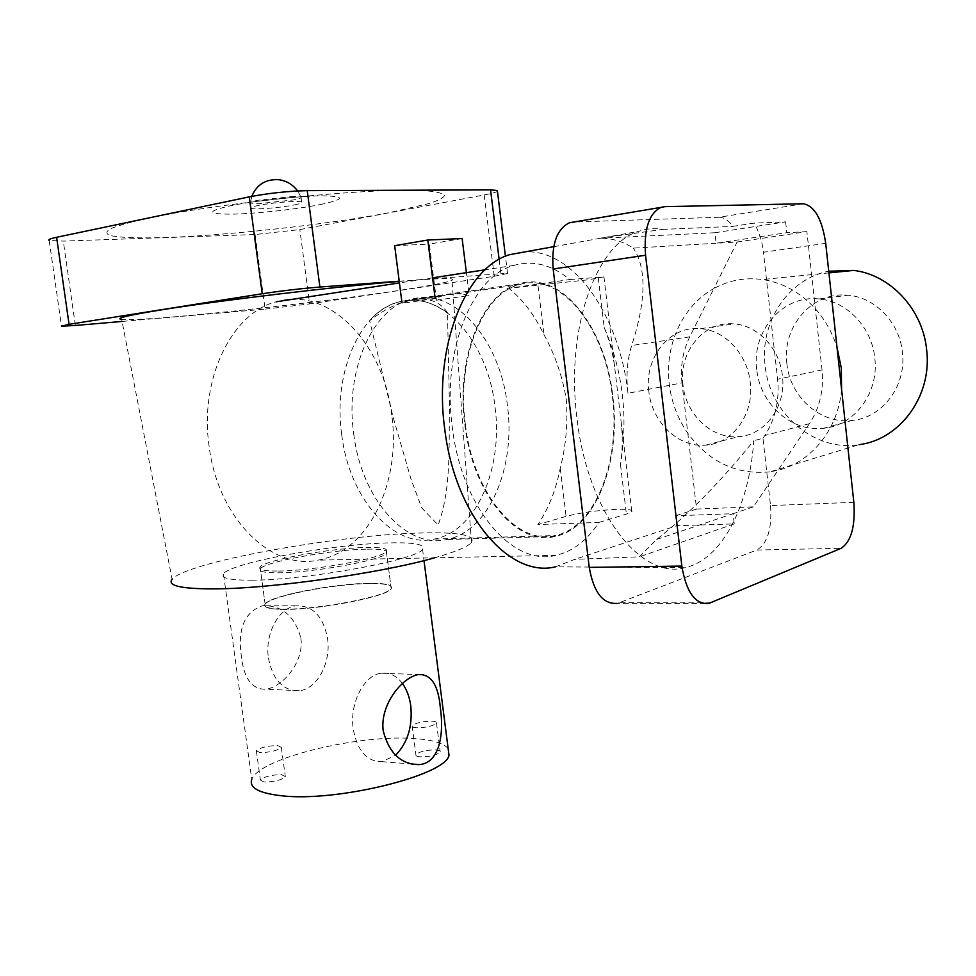<?xml version="1.0" encoding="UTF-8"?>
<svg xmlns="http://www.w3.org/2000/svg" width="976" height="976" viewBox="0 0 976 976"><rect width="100%" height="100%" fill="white"/><g stroke="black" fill="none" stroke-linecap="round" stroke-linejoin="round"><path stroke-width="0.73" stroke-dasharray="4.88 3.66" d="M402.417 683.481C396.549 675.746 389.534 672.33 381.36 673.22C364.085 674.794 349.335 703.245 353.239 729.035C357.338 750.886 366.927 761.768 382.006 761.683L395.548 755.241M300.889 638.109C304.317 662.082 282.528 687.214 265.875 689.202C252.308 689.69 244.171 679.028 241.462 657.214C237.375 629.069 244.403 611.915 262.532 605.742C281.93 605.157 294.715 615.941 300.889 638.109M268.424 658.007C272.829 680.126 283.125 691.032 299.303 690.727C317.249 689.08 331.218 662.57 327.558 638.609C323.276 616.21 312.747 605.291 295.948 605.84C278.794 607.792 264.691 633.827 268.424 658.007M263.935 782.008L260.385 780.044C264.386 776.542 271.487 774.761 281.686 774.688L285.321 776.664C281.332 780.166 274.207 781.947 263.935 782.008M259.909 752.569L256.371 750.764C260.397 747.47 267.522 745.749 277.733 745.603L281.344 747.409C277.318 750.715 270.169 752.435 259.909 752.569M420.217 756.827C417.008 756.546 415.569 755.839 415.898 754.716C419.363 751.581 426 749.971 435.833 749.91C439.078 750.178 440.554 750.886 440.237 752.02C436.772 755.18 430.099 756.778 420.217 756.827M416.447 727.779C413.238 727.547 411.811 726.9 412.14 725.851C415.642 722.899 422.303 721.349 432.124 721.203C435.381 721.423 436.845 722.069 436.516 723.131C433.027 726.095 426.341 727.645 416.447 727.779M366.012 549.171C331.132 549.72 265.069 561.725 260.311 568.727C258.237 571.546 264.386 572.912 278.758 572.814C313.784 572.717 383.483 559.846 386.594 553.221C388.497 550.208 381.64 548.854 366.012 549.171M370.514 583.55C335.61 583.453 269.73 596.104 265.13 604.205C263.117 607.462 269.303 609.183 283.687 609.378C318.762 610.012 388.253 596.409 391.217 588.723C393.06 585.234 386.154 583.514 370.514 583.55M251.54 580.183C306.708 580.269 418.387 559.565 422.559 549.268C425.463 544.425 414.336 542.302 389.156 542.9C334.365 543.937 231.727 562.481 223.455 573.717C220.137 578.073 229.494 580.232 251.54 580.183M448.143 748.555C443.653 743.151 432.453 739.832 414.568 738.6C359.522 733.989 258.555 758.254 251.771 779.495L223.455 573.717M465.381 424.584C473.433 494.917 517.951 545.767 555.246 535.543C595.616 527.479 620.797 460.745 612.367 396.28C605.315 328.387 561.359 271.108 518.878 284.772C482.754 293.861 456.28 358.326 465.381 424.584M341.722 434.735C349.591 500.944 395.353 548.793 434.332 539.069C476.483 531.347 503.409 467.919 495.003 406.76C488.073 342.32 442.372 288.603 398.11 302.157C360.473 311.283 332.731 372.393 341.722 434.735M569.703 279.563L603.949 276.891L588.15 279.807L508.813 288.274L569.703 279.563C551.867 264.716 533.25 259.994 513.852 265.399C472.384 276.025 441.701 350.396 452.278 427.098C461.685 508.594 513.193 566.873 555.942 555.344C572.802 551.416 587.125 540.46 598.91 522.441L537.874 524.539C548.463 508.923 555.917 490.147 560.236 468.224C565.958 445.959 567.983 423.011 566.324 399.391C562.322 376.028 554.88 354.459 543.986 334.695C534.567 315.065 522.843 299.583 508.813 288.274M598.91 522.441L626.385 514.108L631.814 511.668C632.997 509.753 627.58 508.996 615.575 509.399C596.507 510.436 580.025 512.766 566.092 516.365L537.874 524.539M391.742 415.044C383.971 344.589 329.632 285.858 276.44 301.755C232.056 312.454 198.958 379.139 209.206 446.91C218.148 518.915 271.865 570.496 317.944 560.151C368.66 551.794 401.343 481.924 391.742 415.044M604.181 327.485C609.439 340.087 612.965 353.568 614.758 367.928L621.151 421.815C622.798 436.443 622.578 450.729 620.504 464.661C628.324 416.667 622.883 370.941 604.181 327.485L598.203 277.196M462.124 238.534L429.355 244.085L436.443 300.205C427.451 297.887 418.497 297.985 409.591 300.498L402.039 303.329L435.186 298.583L442.653 295.74C451.473 293.227 460.343 293.154 469.249 295.545L466.394 272.67M394.67 245.696L429.355 244.085M436.443 300.205L469.249 295.545M320.201 204.582C345.089 199.202 345.943 196.286 322.739 195.834C299.083 195.956 254.163 200.788 229.958 205.863C206.229 211.438 207.034 214.195 232.349 214.147C256.505 213.671 296.448 209.303 320.201 204.582M148.267 218.136C212.951 204.301 344.26 190.222 404.894 190.308L426.695 190.857C437.175 191.845 443.116 193.382 444.544 195.468C443.458 197.811 438.395 200.47 429.367 203.459L387.594 213.036C325.972 224.578 229.763 235.301 165.444 237.546C138.824 238.339 119.194 237.668 109.849 235.436C105.615 233.667 105.994 231.349 110.996 228.506C118.791 225.383 131.223 221.93 148.267 218.136M294.057 196.359L257.542 200.3C252.04 201.471 249.661 202.398 250.381 203.093L257.92 203.777L293.642 199.921C299.595 198.677 302.048 197.701 301.011 196.981L294.057 196.359M294.301 204.948C300.254 203.728 302.719 202.764 301.682 202.069C299.669 200.409 271.865 202.557 258.237 205.46C252.491 206.668 250.137 207.607 251.198 208.266C253.479 209.913 280.685 207.79 294.301 204.948M447.496 312.784C439.285 300.315 425.634 296.375 406.565 300.937C394.719 304.28 382.397 310.856 369.599 320.665L393.133 417.24L410.969 478.996L421.742 507.898L438.151 525.027C451.681 488.342 448.594 444.568 449.448 404.467L447.496 312.784C431.673 301.206 415.215 297.668 398.11 302.157C387.728 305.146 378.224 311.32 369.599 320.665M399.245 281.417C429.025 278.965 446.581 278.123 451.888 278.904C457.268 280.49 438.822 284.455 396.537 290.811C308.172 304.231 141.52 322.031 121.683 319.445L172.105 579.293C185.904 562.091 337.403 535.007 419.387 533.042C458.403 531.896 475.776 535.055 471.481 542.522C467.699 546.816 455.402 551.904 434.576 557.796M278.514 571.033C313.54 570.899 383.251 558.065 386.374 551.489C388.277 548.5 381.421 547.17 365.793 547.499C330.925 548.073 264.838 560.053 260.08 566.995C257.993 569.789 264.142 571.143 278.514 571.033M283.662 609.122C318.725 609.756 388.216 596.165 391.181 588.479C393.023 584.99 386.118 583.27 370.477 583.306C335.573 583.221 269.693 595.872 265.094 603.961C263.093 607.206 269.278 608.939 283.662 609.122M497.443 191.296C496.076 192.296 491.66 193.516 484.194 194.932L299.827 229.58L255.09 234.533L63.306 241.096L49.203 240.45L61.488 326.191M255.09 234.533L265.094 309.136L122.073 321.446M484.194 194.932L494.246 276.293L309.636 303.89L299.827 229.58M399.208 281.198L500.908 273.719L499.139 259.409M265.094 309.136L309.636 303.89M494.246 276.293L507.557 273.5L500.908 273.719M786.863 363.621C781.776 326.728 812.447 291.068 848.034 295.252C875.179 297.277 899.726 322.653 902.434 352.507C906.606 386.106 882.097 418.057 851.926 420.461C820.535 424.377 789.913 396.951 786.863 363.621M756.754 369.453C751.459 331.364 782.642 294.593 819.035 298.961C846.79 301.084 871.958 327.375 874.813 358.229C879.169 392.986 854.159 425.926 823.341 428.305C791.28 432.246 759.95 403.844 756.754 369.453M841.568 389.302C838.433 428.952 811.41 462.234 778.043 470.261L769.722 471.896L859.014 444.666C814.033 452.071 769.466 413.19 765.135 365.707C759.584 322.69 787.852 278.88 828.746 271.218M769.722 471.896C736.441 474.97 709.137 462.112 687.824 433.32C677.649 418.582 671.464 402.161 669.255 384.056C664.449 345.541 682.383 305.781 713.883 288.542L737.124 242.024L633.314 248.124C622.261 241.133 610.903 237.863 599.264 238.303L662.655 229.397C654.603 227.981 646.624 228.628 638.731 231.324C596.385 243.427 565.299 328.997 576.95 418.045C587.479 512.705 641.171 580.098 684.798 567.678C722.228 559.821 749.385 505.275 753.777 440.737C720.068 482.339 687.702 515.218 656.702 539.386L639.39 556.82L574.681 559.37L555.368 566.849L684.798 567.678M464.82 424.682C472.933 495.503 517.744 546.67 555.283 536.397C595.933 528.272 621.273 461.087 612.794 396.195C605.706 327.851 561.456 270.169 518.671 283.943C482.315 293.093 455.67 357.997 464.82 424.682M353.702 433.82C361.657 500.883 407.614 549.342 446.691 539.508C488.976 531.713 515.914 467.504 507.447 405.601C500.456 340.38 454.609 285.919 410.201 299.595C372.466 308.794 344.65 370.648 353.702 433.82M737.124 242.024L806.908 231.641L822.036 369.953C823.951 390.022 819.742 407.931 809.421 423.682L753.374 506.873L696.583 509.057L681.98 382.885L627.983 393.279C619.833 317.163 574.827 249.453 525.295 251.832M627.983 393.279C625.945 375.76 627.178 359.839 631.692 345.504C646.197 300.693 646.746 268.229 633.314 248.124M753.374 506.873L733.086 513.693L675.599 515.767L676.758 525.722L574.681 559.37M656.702 539.386L733.086 513.693L734.245 523.892L676.758 525.722M710.65 602.839L619.162 602.741L756.803 550.049L841.129 548.305M619.162 602.741L617.113 603.363L708.698 603.485M803.443 203.764L719.117 217.258L573.559 222.028L664.851 206.656M719.117 217.258C723.924 217.245 728.462 220.295 732.72 226.408L753.85 223.126C758.852 230.873 762.049 240.572 763.452 252.223L825.708 243.329M662.655 229.397L732.72 226.408M853.841 502.335L770.54 505.568L762.976 438.273L753.777 440.737M770.54 505.568C772.101 528.687 767.514 543.522 756.803 550.049M762.976 438.273L764.806 435.503C775.383 419.046 779.641 400.282 777.591 379.213L763.452 252.223M696.583 509.057L675.599 515.767M681.98 382.885C680.199 366.464 682.785 351.128 689.739 336.854L713.883 288.542C728.938 280.246 745.164 277.233 762.537 279.526C782.703 282.589 800.308 292.349 815.35 308.782C825.159 319.872 832.369 332.731 837.005 347.371M806.908 231.641L786.827 232.691L716.116 243.256L714.92 232.739L599.264 238.303M734.245 523.892L639.39 556.82M714.92 232.739L785.631 221.857L753.85 223.126M785.631 221.857L786.827 232.691M682.993 384.947C678.381 352.141 703.781 320.653 734.025 323.91C757.815 325.386 779.8 348.615 782.435 375.858C786.4 406.504 764.928 435.333 738.49 436.65C711.846 439.237 685.884 414.544 682.993 384.947M648.857 391.596C644.038 357.716 669.804 325.24 700.67 328.656C724.948 330.23 747.482 354.3 750.251 382.482C754.387 414.19 732.537 443.921 705.587 445.166C678.405 447.74 651.895 422.157 648.857 391.596M560.236 468.224L566.092 516.365M538.032 285.761L543.986 334.695M620.504 464.661L626.385 514.108M75.347 325.459L63.306 241.096M689.739 336.854L631.692 345.504M809.421 423.682L764.806 435.503M822.036 369.953L777.591 379.213M382.006 761.683L411.116 763.964M299.303 690.727L265.887 689.202M256.371 750.764L260.385 780.044M412.14 725.851L415.898 754.716M265.13 604.205L260.311 568.727M422.559 549.268L424.011 560.59M391.217 588.723L386.594 553.221M436.516 723.131L440.237 752.02M281.344 747.409L285.321 776.664M295.948 605.84L262.532 605.742M381.36 673.22L418.594 674.55M434.332 539.069L555.246 535.543M513.852 265.399L485.109 269.803M432.563 277.843L399.428 282.918M555.942 555.344L317.944 560.151M603.949 276.891L614.758 367.928M621.151 421.815L631.814 511.668M406.565 300.937L518.878 284.772M409.591 300.498L442.653 295.74M301.011 196.981L301.682 202.069M251.759 196.371L250.381 203.093M471.481 542.522L451.888 278.904M386.374 551.489L391.181 588.479M260.08 566.995L265.094 603.961M507.557 273.5L505.446 256.31M300.852 196.896L297.607 190.942M250.515 203.179L251.198 208.266M819.035 298.961L848.034 295.252M555.283 536.397L446.691 539.508M553.734 246.684L638.731 231.324M518.671 283.943L410.201 299.595M828.917 272.89L762.537 279.526M823.341 428.305L851.926 420.461M700.67 328.656L734.025 323.91M705.587 445.166L738.49 436.65"/><path stroke-width="1.46" d="M440.31 707.466C444.129 733.488 439.908 763.012 419.241 764.611C401.124 764.537 389.119 753.313 383.239 730.939C379.554 704.489 403.015 676.624 418.594 674.55C431.05 674.074 438.297 685.042 440.31 707.466M395.548 755.241C407.59 743.004 412.665 726.583 410.786 705.965C409.578 697.035 406.797 689.532 402.417 683.481M251.771 779.495C249.014 787.705 258.738 793.11 280.929 795.696C336.464 802.553 446.093 775.151 449.009 755.278L448.143 748.555M435.186 298.583L427.793 240.011L462.124 238.534L466.394 272.67M427.793 240.011L394.67 245.696L401.966 302.743M434.576 557.796C381.409 573.168 268.888 589.053 212.28 588.894C180.536 588.784 167.14 585.588 172.105 579.293M121.683 319.445C114.607 318.469 128.161 315.224 162.37 309.697C219.954 300.437 336.293 286.578 399.245 281.417M49.203 240.45C47.8 239.706 50.276 238.656 56.608 237.29L69.064 324.337L262.215 293.739L249.222 196.871C268.681 193.175 288.018 191.101 307.22 190.637L490.562 189.881L497.345 190.491L497.443 191.296M56.608 237.29L249.222 196.871M122.073 321.446L75.347 325.459L61.488 326.191L69.064 324.337M307.22 190.637L319.896 287.029L399.208 281.198M319.896 287.029C300.925 288.579 281.698 290.811 262.215 293.739M828.746 271.218L853.683 270.413C890.368 274.659 923.003 309.514 926.688 350.164C932.275 396.134 899.665 439.798 859.014 444.666M837.005 347.371L841.336 368.172L841.568 389.302M525.295 251.832L509.997 254.59C465.894 266.777 433.332 346.431 444.678 428.562C454.804 515.865 509.692 578.28 555.368 566.849M617.113 603.363C602.961 604.376 593.664 592.383 589.248 567.41L681.846 566.068C686.226 592.066 695.168 604.534 708.698 603.485L841.129 548.305C851.218 541.57 855.452 526.247 853.841 502.335L825.708 243.329C822.109 219.234 814.679 206.046 803.443 203.764L664.851 206.656L660.886 207.388C648.796 213.683 643.684 229.641 645.563 255.248L681.846 566.068M645.563 255.248L553.16 268.998L589.248 567.41M553.16 268.998C551.342 244.415 556.759 229.006 569.423 222.784L573.559 222.028M499.139 259.409L490.562 189.881M411.116 763.964L419.241 764.611M424.011 560.59L449.009 755.278M485.109 269.803L432.563 277.843M399.428 282.918L276.44 301.755M297.607 190.942C292.837 184.549 286.554 180.804 278.758 179.706C265.765 178.986 256.761 184.537 251.759 196.371M505.446 256.31L497.345 190.491M509.997 254.59L553.734 246.684M569.423 222.784L660.886 207.388M853.683 270.413L828.917 272.89"/></g></svg>
